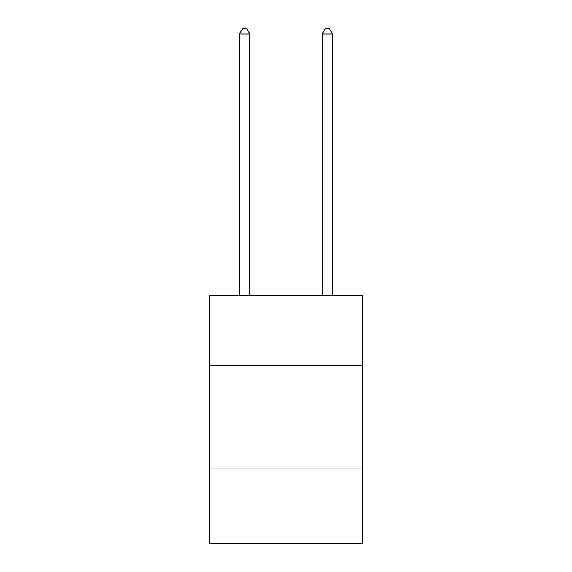 <?xml version="1.0" encoding="UTF-8"?>
<svg xmlns="http://www.w3.org/2000/svg" width="572" height="572" viewBox="0 0 572 572"><rect width="100%" height="100%" fill="white"/><g stroke="black" fill="none" stroke-linecap="round" stroke-linejoin="round"><path stroke-width="0.86" d="M362.484 365.63L362.484 295.345L209.516 295.345L209.516 365.63L362.484 365.63L362.484 543.4L209.516 543.4L209.516 365.63M362.484 468.983L209.516 468.983M249.828 295.345L249.828 33.977L239.489 33.977L239.489 295.345M239.489 33.977L242.592 28.6L246.725 28.6L249.828 33.977M332.511 295.345L332.511 33.977L322.172 33.977L322.172 295.345M322.172 33.977L325.275 28.6L329.408 28.6L332.511 33.977"/></g></svg>
